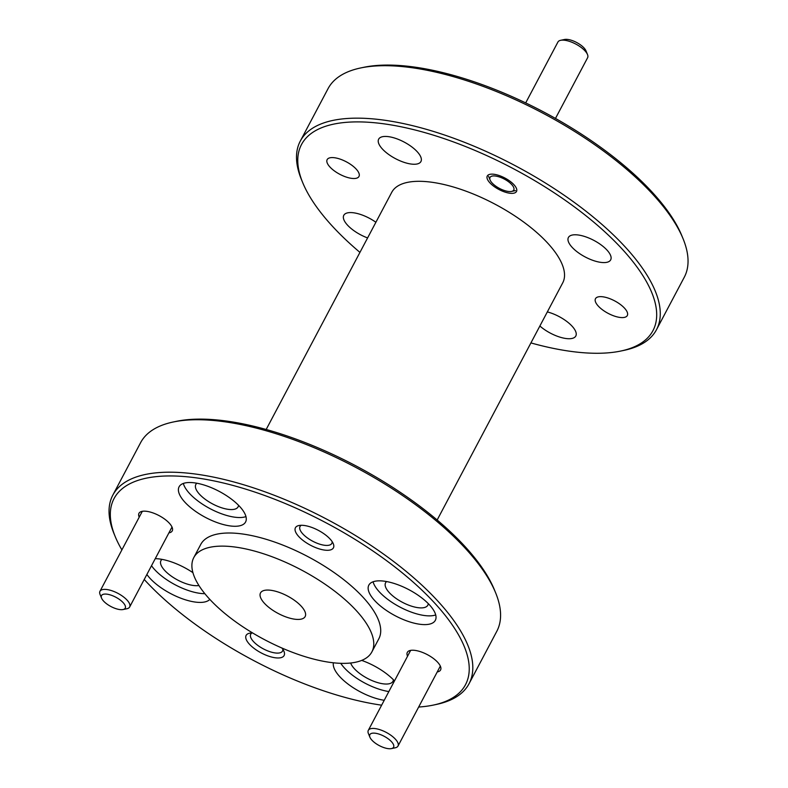 <?xml version="1.0" encoding="UTF-8"?>
<svg xmlns="http://www.w3.org/2000/svg" width="788" height="788" viewBox="0 0 788 788"><rect width="100%" height="100%" fill="white"/><g stroke="black" fill="none" stroke-linecap="round" stroke-linejoin="round"><path stroke-width="1.18" d="M437.153 520.011L562.721 282.853A96.737 37.844 -152.1 0 0 549.108 244.684A96.737 37.844 -152.1 0 0 459.916 189.041A96.737 37.844 -152.1 0 0 391.744 192.321L266.177 429.48M428.278 603.618A23.916 9.357 27.9 0 1 427.845 605.174A23.916 9.357 27.9 0 1 410.991 605.992A23.916 9.357 27.9 0 1 388.937 592.231A23.916 9.357 27.9 0 1 385.578 582.795A23.916 9.357 27.9 0 1 386.613 581.564M393.409 679.758A23.916 9.357 27.9 0 1 392.976 681.315A23.916 9.357 27.9 0 1 376.122 682.132A23.916 9.357 27.9 0 1 354.068 668.372A23.916 9.357 27.9 0 1 350.66 663.004M198.931 585.523A23.916 9.357 27.9 0 1 164.328 570.039A23.916 9.357 27.9 0 1 160.959 560.603A23.916 9.357 27.9 0 1 162.003 559.372M238.537 505.285A23.916 9.357 27.9 0 1 238.104 506.842A23.916 9.357 27.9 0 1 221.251 507.659A23.916 9.357 27.9 0 1 199.197 493.899A23.916 9.357 27.9 0 1 195.828 484.462A23.916 9.357 27.9 0 1 196.872 483.231M282.862 649.332A18.006 7.043 27.9 0 1 282.537 651.055A18.006 7.043 27.9 0 1 269.841 651.666A18.006 7.043 27.9 0 1 253.244 641.304A18.006 7.043 27.9 0 1 250.712 634.202A18.006 7.043 27.9 0 1 251.953 632.971M332.172 541.651A18.006 7.043 27.9 0 1 331.846 543.375A18.006 7.043 27.9 0 1 319.16 543.986A18.006 7.043 27.9 0 1 302.553 533.634A18.006 7.043 27.9 0 1 300.021 526.532A18.006 7.043 27.9 0 1 301.262 525.291M115.235 536.638L114.033 533.712A201.531 78.849 27.9 0 1 112.822 495.14L140.599 442.689A201.531 78.849 27.9 0 1 173.173 422.013L176.276 421.363A198.842 77.795 27.9 0 1 467.609 549.413A198.842 77.795 27.9 0 1 494.401 589.798L495.603 592.734A201.531 78.849 27.9 0 1 496.804 631.296L469.037 683.748A201.531 78.849 27.9 0 1 436.463 704.423L433.361 705.083A198.842 77.795 -152.1 0 0 419.167 587.543A198.842 77.795 -152.1 0 0 187.899 476.868A198.842 77.795 -152.1 0 0 115.235 536.638A198.842 77.795 -152.1 0 0 121.884 549.896M173.173 422.013A201.531 78.849 27.9 0 1 468.446 551.787A201.531 78.849 27.9 0 1 495.603 592.734M367.592 237.927A23.916 9.357 27.9 0 1 347.153 224.738A23.916 9.357 27.9 0 1 343.795 215.301A23.916 9.357 27.9 0 1 375.886 222.265M547.335 311.92A23.916 9.357 27.9 0 1 572.443 326.577A23.916 9.357 27.9 0 1 575.801 336.013A23.916 9.357 27.9 0 1 561.164 337.5A23.916 9.357 27.9 0 1 539.869 326.005M607.312 250.436A23.916 9.357 27.9 0 1 610.67 259.873A23.916 9.357 27.9 0 1 593.817 260.68A23.916 9.357 27.9 0 1 571.773 246.93A23.916 9.357 27.9 0 1 568.404 237.493A23.916 9.357 27.9 0 1 585.257 236.686A23.916 9.357 27.9 0 1 607.312 250.436M417.561 152.104A23.916 9.357 27.9 0 1 420.93 161.54A23.916 9.357 27.9 0 1 404.077 162.348A23.916 9.357 27.9 0 1 382.022 148.597A23.916 9.357 27.9 0 1 378.664 139.161A23.916 9.357 27.9 0 1 395.517 138.343A23.916 9.357 27.9 0 1 417.561 152.104M514.17 184.963A16.528 6.462 27.9 0 1 516.495 191.484A16.528 6.462 27.9 0 1 504.842 192.036A16.528 6.462 27.9 0 1 489.614 182.53A16.528 6.462 27.9 0 1 487.279 176.01A16.528 6.462 27.9 0 1 498.932 175.458A16.528 6.462 27.9 0 1 514.17 184.963M624.776 308.443A18.006 7.043 27.9 0 1 627.307 315.545A18.006 7.043 27.9 0 1 614.62 316.155A18.006 7.043 27.9 0 1 598.023 305.793A18.006 7.043 27.9 0 1 595.492 298.691A18.006 7.043 27.9 0 1 608.178 298.081A18.006 7.043 27.9 0 1 624.776 308.443M356.442 169.371A18.006 7.043 27.9 0 1 358.973 176.473A18.006 7.043 27.9 0 1 346.287 177.083A18.006 7.043 27.9 0 1 329.689 166.731A18.006 7.043 27.9 0 1 327.148 159.629A18.006 7.043 27.9 0 1 339.835 159.018A18.006 7.043 27.9 0 1 356.442 169.371M530.915 342.918A198.842 77.795 -152.1 0 0 620.816 351.034A198.842 77.795 -152.1 0 0 624.973 252.18A198.842 77.795 -152.1 0 0 404.175 127.439A198.842 77.795 -152.1 0 0 302.69 182.589A198.842 77.795 -152.1 0 0 329.483 222.984A198.842 77.795 -152.1 0 0 359.939 252.387M620.816 351.034L623.919 350.384A201.531 78.849 -152.1 0 0 656.493 329.699A201.531 78.849 -152.1 0 0 628.135 250.2A201.531 78.849 -152.1 0 0 442.304 134.265A201.531 78.849 -152.1 0 0 300.287 141.101A201.531 78.849 -152.1 0 0 301.489 179.664L302.69 182.589M139.21 517.174A18.814 7.358 27.9 0 1 142.017 511.373A18.814 7.358 27.9 0 1 145.967 511.245A18.814 7.358 27.9 0 1 172.119 527.3A18.814 7.358 27.9 0 1 168.898 532.885M407.554 656.237A18.814 7.358 27.9 0 1 410.361 650.435A18.814 7.358 27.9 0 1 414.311 650.307A18.814 7.358 27.9 0 1 440.453 666.362A18.814 7.358 27.9 0 1 437.232 671.957M281.917 648.031A21.493 8.412 27.9 0 1 283.985 651.42A21.493 8.412 27.9 0 1 273.012 657.379A21.493 8.412 27.9 0 1 249.146 643.894A21.493 8.412 27.9 0 1 249.599 633.207A21.493 8.412 27.9 0 1 252.643 632.971M330.399 539.376A21.493 8.412 27.9 0 1 333.294 543.74A21.493 8.412 27.9 0 1 322.331 549.699A21.493 8.412 27.9 0 1 298.455 536.214A21.493 8.412 27.9 0 1 298.908 525.527A21.493 8.412 27.9 0 1 330.399 539.376M112.822 495.14A201.531 78.849 27.9 0 1 187.682 473.135A201.531 78.849 27.9 0 1 440.669 604.238A201.531 78.849 27.9 0 1 469.037 683.748M656.493 329.699L684.27 277.248A201.531 78.849 -152.1 0 0 683.058 238.685A201.531 78.849 -152.1 0 0 655.902 197.749A201.531 78.849 -152.1 0 0 402.914 66.635A201.531 78.849 -152.1 0 0 360.628 67.965A201.531 78.849 -152.1 0 0 328.054 88.65L300.287 141.101M430.031 605.489A37.617 14.716 27.9 0 1 435.331 620.333A37.617 14.716 27.9 0 1 408.814 621.604A37.617 14.716 27.9 0 1 374.133 599.964A37.617 14.716 27.9 0 1 368.833 585.129A37.617 14.716 27.9 0 1 395.349 583.849A37.617 14.716 27.9 0 1 430.031 605.489M373.079 581.78A37.617 14.716 -152.1 0 0 378.752 591.227A37.617 14.716 -152.1 0 0 435.705 614.935M384.219 700.296A37.617 14.716 27.9 0 1 339.264 676.104A37.617 14.716 27.9 0 1 333.413 662.797M340.761 663.329A37.617 14.716 -152.1 0 0 343.883 667.367A37.617 14.716 -152.1 0 0 388.848 691.559M209.815 599.392A37.617 14.716 27.9 0 1 182.461 598.811A37.617 14.716 27.9 0 1 149.513 577.771A37.617 14.716 27.9 0 1 146.883 574.462M151.513 565.725A37.617 14.716 -152.1 0 0 154.143 569.035A37.617 14.716 -152.1 0 0 204.841 593.679M240.291 507.157A37.617 14.716 27.9 0 1 245.58 522.001A37.617 14.716 27.9 0 1 219.074 523.271A37.617 14.716 27.9 0 1 184.382 501.631A37.617 14.716 27.9 0 1 179.093 486.797A37.617 14.716 27.9 0 1 205.599 485.516A37.617 14.716 27.9 0 1 240.291 507.157M183.338 483.448A37.617 14.716 -152.1 0 0 189.012 492.894A37.617 14.716 -152.1 0 0 245.964 516.603M144.224 579.475A198.842 77.795 -152.1 0 0 381.638 705.181M360.628 67.965L363.731 67.315A198.842 77.795 27.9 0 1 405.446 65.995A198.842 77.795 27.9 0 1 681.856 235.76L683.058 238.685M193.779 557.599L200.723 544.478A100.765 39.42 27.9 0 1 271.732 541.06A100.765 39.42 27.9 0 1 364.647 599.028A100.765 39.42 27.9 0 1 378.831 638.782L371.887 651.893A100.765 39.42 27.9 0 1 300.868 655.311A100.765 39.42 27.9 0 1 207.963 597.343A100.765 39.42 27.9 0 1 193.779 557.599A100.765 39.42 27.9 0 1 264.788 554.181A100.765 39.42 27.9 0 1 357.703 612.148A100.765 39.42 27.9 0 1 371.887 651.893M301.597 606.602A25.255 9.88 27.9 0 1 305.153 616.561A25.255 9.88 27.9 0 1 287.354 617.418A25.255 9.88 27.9 0 1 264.059 602.889A25.255 9.88 27.9 0 1 260.513 592.931A25.255 9.88 27.9 0 1 278.312 592.074A25.255 9.88 27.9 0 1 301.597 606.602M361.692 660.403A37.617 14.716 27.9 0 1 394.493 680.891M155.256 558.653A37.617 14.716 27.9 0 1 192.922 572.659M418.664 707.033A198.842 77.795 -152.1 0 0 433.361 705.083M555.471 118.436L587.602 57.741A16.794 6.57 -152.1 0 0 587.503 54.53A16.794 6.57 -152.1 0 0 585.238 51.121A16.794 6.57 -152.1 0 0 564.159 40.198A16.794 6.57 -152.1 0 0 560.632 40.306A16.794 6.57 -152.1 0 0 557.924 42.03L525.685 102.913M508.772 191.504A13.435 5.26 27.9 0 1 490.097 180.028A13.435 5.26 27.9 0 1 495.002 175.99A13.435 5.26 27.9 0 1 510.634 183.466A13.435 5.26 27.9 0 1 511.589 191.415A13.435 5.26 27.9 0 1 508.772 191.504M587.503 54.53L586.006 50.865A13.435 5.26 -152.1 0 0 567.33 39.4A13.435 5.26 -152.1 0 0 564.504 39.489L560.632 40.306M101.573 598.151L100.076 594.497A16.794 6.57 27.9 0 1 99.977 591.276A16.794 6.57 27.9 0 1 111.807 590.714A16.794 6.57 27.9 0 1 127.292 600.367A16.794 6.57 27.9 0 1 129.656 606.996A16.794 6.57 27.9 0 1 126.947 608.72L123.066 609.538A13.435 5.26 27.9 0 1 103.386 600.88A13.435 5.26 27.9 0 1 101.573 598.151A13.435 5.26 27.9 0 1 108.429 594.428A13.435 5.26 27.9 0 1 123.352 602.859A13.435 5.26 27.9 0 1 123.066 609.538M369.917 737.223L368.41 733.559A16.794 6.57 27.9 0 1 368.311 730.348A16.794 6.57 27.9 0 1 380.151 729.777A16.794 6.57 27.9 0 1 395.635 739.44A16.794 6.57 27.9 0 1 397.999 746.059A16.794 6.57 27.9 0 1 395.281 747.782L391.409 748.6A13.435 5.26 27.9 0 1 371.719 739.952A13.435 5.26 27.9 0 1 369.917 737.223A13.435 5.26 27.9 0 1 376.772 733.49A13.435 5.26 27.9 0 1 391.685 741.922A13.435 5.26 27.9 0 1 391.409 748.6M490.097 180.028L488.59 176.374M511.589 191.415L515.46 190.597M142.313 511.314L99.977 591.276M172.001 527.034L129.656 606.996M410.646 650.376L368.311 730.348M440.334 666.096L397.999 746.059"/></g></svg>
